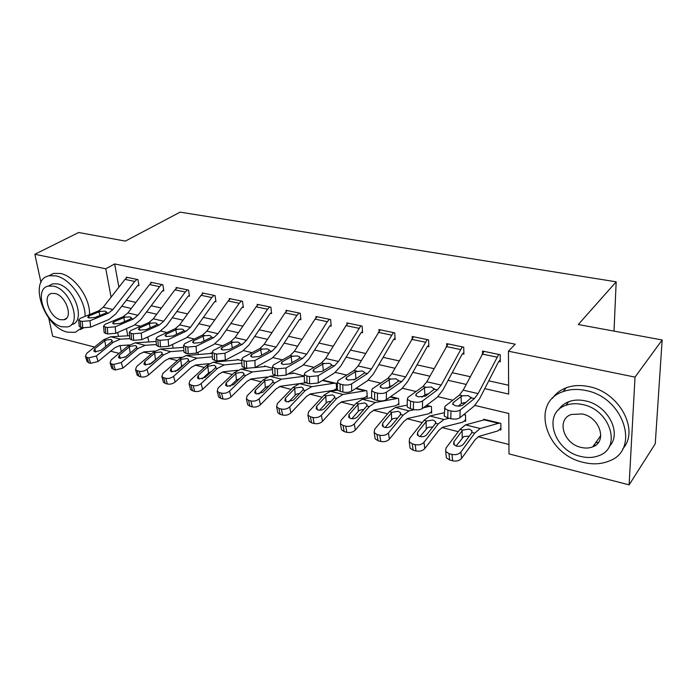 <?xml version="1.0" encoding="UTF-8"?>
<svg xmlns="http://www.w3.org/2000/svg" width="697" height="697" viewBox="0 0 697 697"><rect width="100%" height="100%" fill="white"/><g stroke="black" fill="none" stroke-linecap="round" stroke-linejoin="round"><path stroke-width="1.05" d="M595.848 445.087L593.931 445.139M40.975 282.416L34.85 254.274L78.665 232.502L125.355 241.101L180.122 212.141L616.174 281.815L578.292 324.532L662.15 339.97L655.258 443.754L629.121 484.859L508.993 453.886L508.775 413.478L474.884 405.445M143.303 352.002L151.284 354.024M168.787 358.45L177.395 360.628M195.116 365.106L204.387 367.45M222.334 371.989L232.301 374.516M250.476 379.107L261.201 381.825M279.602 386.478L291.119 389.388M309.764 394.11L322.127 397.238M341.016 402.012L354.276 405.366M373.409 410.211L387.637 413.809M407.022 418.705L422.269 422.565M441.915 427.54L458.251 431.67M478.168 436.705L508.941 444.486M119.082 353.362L110.649 351.192M94.565 347.045L52.676 336.242L48.729 318.093M126.453 328.644L127.769 335.832M500.882 428.028L499.47 429.666L500.899 430.014L500.847 423.393L483.709 419.228L483.727 420.169M465.613 419.55L464.28 420.988L465.666 421.328L465.491 414.802L463.453 414.854M431.626 411.352L430.363 412.633L431.696 412.955L431.417 406.525L426.599 405.349L430.084 406.194L423.297 407.85M398.841 403.415L397.638 404.565L398.919 404.879L398.553 398.536L390.677 396.619L397.264 398.222L396.689 398.553L375.395 402.491L369.288 406.604L354.285 423.924L355.331 430.075C353.083 432.218 350.251 432.959 346.818 432.314L344.161 431.6L341.521 429.849L341.216 428.15M367.197 395.739L366.047 396.776L367.293 397.081L366.831 390.825L356.132 388.22L365.585 390.52L364.993 390.843L342.976 394.432L336.703 398.414L321.378 415.255L322.528 421.328C320.254 423.41 317.466 424.142 314.147 423.515L311.585 422.826L309.12 421.206L308.823 419.672M336.634 388.316L335.545 389.257L336.738 389.553L336.198 383.376L322.885 380.144M304.284 376.066L292.749 372.817L292.81 373.444M272.466 368.33L264.581 365.969L264.651 366.561M241.798 360.863L237.32 359.347L237.398 359.913M212.21 353.667L210.938 352.935L211.017 353.475M224.146 360.654L224.216 361.159M197.948 352.377L198.279 354.538M172.534 344.431L173.135 348.134M148.766 341.957L148.017 337.644L146.204 337.662M484.763 388.638L508.671 394.058L508.444 351.21L515.179 344.187L114.648 263.945L118.891 287.199M126.323 300.259L135.906 302.393M151.188 305.783L161.338 308.039M176.864 311.489L187.615 313.885M203.393 317.388L214.772 319.923M230.82 323.486L242.861 326.161M259.188 329.794L271.943 332.626M288.549 336.32L302.045 339.317M318.947 343.081L333.244 346.252M350.452 350.077L365.594 353.449M383.115 357.343L399.163 360.907M417.015 364.88L434.013 368.652M452.205 372.695L470.222 376.702M488.763 380.823L508.627 385.241M444.451 408.346L447.953 410.237L447.727 417.947L444.233 416.022L444.956 406.351L459.419 395.06L463.165 390.154L483.979 351.366L498.73 354.425L478.116 393.596L474.422 398.562L460.194 410.028L459.924 417.738L474.126 406.116L479.632 398.649L498.268 362.266L498.799 361.49L500.28 361.804L500.211 354.729L482.524 351.061L482.559 353.248M407.318 399.398L410.559 401.158L410.437 408.73L407.205 406.952L407.318 399.398L407.919 397.421L422.94 386.547L426.799 381.782L448.101 343.926L462.285 346.871L441.175 385.092L437.359 389.911L422.556 400.949L422.399 408.529L437.167 397.351L442.856 390.093L461.937 354.581L462.477 353.823L463.906 354.128L463.723 347.167L446.69 343.63L446.76 345.564M371.623 390.799L374.637 392.428L374.611 399.878L371.606 398.231L371.623 390.799L372.329 388.839L387.846 378.358L391.81 373.723L413.539 336.756L427.209 339.596L405.645 376.911L401.725 381.599L386.391 392.228L386.338 399.677L401.629 388.909L407.475 381.86L426.947 347.176L427.505 346.444L428.873 346.731L428.585 339.875L412.18 336.477L412.267 338.193M337.296 382.522L340.092 384.038L340.153 391.374L337.365 389.832L337.296 382.522L338.089 380.579L354.067 370.473L358.119 365.969L380.231 329.847L393.413 332.582L371.44 369.035L367.424 373.592L351.628 383.847L351.654 391.174L367.415 380.789L373.418 373.932L393.239 340.049L393.805 339.334L395.129 339.613L394.737 332.861L378.924 329.576L379.029 331.127M304.249 374.559L306.854 375.971L307.002 383.184L304.406 381.756L304.249 374.559L305.138 372.634L321.526 362.884L325.656 358.493L346.052 325.604L348.117 323.19L360.828 325.821L338.498 361.447L334.394 365.89L318.172 375.77L318.285 382.984L334.473 372.973L340.598 366.291L360.732 333.175L361.316 332.478L362.588 332.739L362.109 326.091L346.853 322.929L346.967 324.323M272.422 366.883L274.845 368.19L275.071 375.291L272.649 373.958L272.422 366.883L273.398 364.975L290.152 355.566L294.361 351.288L315.027 319.121L317.126 316.76L329.393 319.304L327.302 321.692L306.75 354.137L302.559 358.458L285.953 368.007L286.145 375.099L302.716 365.437L308.954 358.929L329.376 326.536L329.969 325.856L331.197 326.118L330.622 319.566L315.907 316.508L316.029 317.788M241.737 359.478L244.002 360.697L244.298 367.694L242.033 366.448L241.737 359.478L242.8 357.596L259.885 348.5L264.172 344.335L285.064 312.857L287.199 310.557L299.048 313.014L296.922 315.34L276.117 347.08L271.865 351.297L254.91 360.515L255.172 367.502L272.083 358.162L278.434 351.828L299.1 320.132L299.701 319.47L300.895 319.723L300.241 313.258L286.023 310.313L286.153 311.481M212.141 352.333L214.258 353.475L214.624 360.358L212.507 359.199L212.141 352.333L213.291 350.478L230.672 341.687L235.02 337.618L256.121 306.811L258.291 304.563L269.73 306.933L267.578 309.207L246.555 340.275L242.242 344.388L224.974 353.292L225.305 360.175L242.53 351.149L248.968 344.971L269.852 313.946L270.462 313.302L271.612 313.545L270.889 307.177L257.149 304.328L257.28 305.399M183.581 345.433L185.559 346.505L185.986 353.283L184.008 352.203L183.581 345.433L184.81 343.612L202.461 335.1L206.861 331.136L228.146 300.965L230.341 298.76L241.406 301.06L239.228 303.282L218.004 333.706L213.63 337.714L196.084 346.331L196.484 353.109L213.979 344.37L220.513 338.341L241.589 307.969L242.207 307.333L243.314 307.569L242.521 301.287L229.235 298.534L229.374 299.536M155.997 338.777L157.853 339.779L158.332 346.453L156.476 345.442L155.997 338.777L157.304 336.973L175.2 328.74L179.643 324.872L201.084 295.31L203.306 293.158L214.014 295.38L211.801 297.549L190.42 327.346L185.994 331.258L168.195 339.605L168.648 346.278L186.404 337.827L193.008 331.946L214.249 302.184L214.876 301.566L215.948 301.792L215.085 295.598L202.243 292.94L202.374 293.864M129.337 332.338L131.088 333.279L131.62 339.857L129.877 338.899L129.337 332.338L130.731 330.561L148.836 322.589L153.314 318.808L174.903 289.839L177.143 287.73L187.502 289.882L185.271 292.008L163.743 321.204L159.273 325.029L141.247 333.105L141.761 339.683L159.735 331.502L166.409 325.752L187.789 296.591L188.425 295.981L189.471 296.208L188.547 290.1L176.106 287.521L176.245 288.384M103.574 326.109L105.212 326.989L105.796 333.471L104.158 332.582L103.574 326.109L105.029 324.366L123.325 316.638L127.847 312.944L149.55 284.542L151.807 282.477L161.843 284.559L159.596 286.641L137.936 315.262L133.423 318.999L115.205 326.823L115.763 333.305L133.937 325.377L140.663 319.766L162.183 291.172L163.83 290.788L162.854 284.768L150.805 282.268L150.944 283.078M78.639 320.089L80.181 320.916L80.808 327.302L79.275 326.466L78.639 320.089L80.164 318.372L98.634 310.879L103.191 307.264L124.99 279.401L127.263 277.389L136.987 279.401L134.721 281.44L112.958 309.512L108.41 313.162L90.009 320.742L90.619 327.137L108.967 319.453L115.754 313.964L137.37 285.927L138.991 285.552L137.962 279.61L126.296 277.188L126.427 277.946M614.013 331.11L616.174 281.815M662.15 339.97L635.019 377.112L629.121 484.859M34.85 254.274L105.778 268.789L111.084 297.175M114.648 263.945L105.778 268.789M508.444 351.21L635.019 377.112M121.687 306.271L131.28 308.449M146.57 311.916L156.738 314.225M172.272 317.745L183.032 320.184M198.837 323.774L210.233 326.362M226.298 330.003L238.365 332.739M254.71 336.451L267.482 339.343M284.115 343.116L297.636 346.182M314.565 350.025L328.897 353.274M346.13 357.186L361.307 360.628M378.863 364.609L394.946 368.26M412.833 372.32L429.875 376.188M448.11 380.318L466.171 384.422M117.68 332.469L118.403 336.346M120.128 345.573L121.252 351.576M465.187 403.145L463.278 402.7M452.815 400.217L437.96 396.698M427.967 394.328L426.799 394.058M416.074 391.514L402.439 388.281M392.193 385.859L391.705 385.737M380.754 383.15L368.26 380.187M346.766 375.091L335.327 372.39M314.033 367.336L303.596 364.871M282.485 359.87L272.989 357.613M252.07 352.665L243.445 350.617M222.726 345.712L214.911 343.856M194.385 338.995L187.345 337.331M167.01 332.513L160.693 331.014M140.541 326.24L134.904 324.907M498.799 361.49L500.263 359.966M466.302 402.247L461.405 403.554L461.013 396.541L453.137 402.727L453.076 404.643M447.727 417.947L450.767 418.697L451.011 410.977C454.923 411.735 457.981 411.413 460.194 410.028M444.233 416.022L444.277 414.471M458.199 406.107L461.405 403.554M459.924 417.738C457.72 419.141 454.671 419.463 450.767 418.697M447.953 410.237L451.011 410.977M461.013 396.541L462.634 395.809L468.157 395.574L471.172 397.804L462.834 405.035C461.092 406.124 458.67 406.368 455.568 405.785L452.754 404.277L453.137 402.727M499.47 429.666L497.675 430.981L478.961 436.374L475.31 439.476L461.58 458.417C459.454 460.743 456.474 461.545 452.667 460.813L451.961 454.418C455.794 455.141 458.774 454.339 460.917 452.013L474.718 433.125L480.207 428.524L499.401 423.044L485.129 419.577L465.535 424.874L459.95 429.413L445.967 448.075L445.671 451.429L448.964 453.625L449.678 460.011L446.394 457.807L446.132 455.498M462.669 430.093L469.168 429.073L471.939 430.79L471.616 433.029L463.435 444.181C461.736 446.01 459.375 446.646 456.335 446.089L453.677 444.337L453.904 441.715L462.669 430.093L459.95 429.413M451.961 454.418L448.964 453.625M452.667 460.813L449.678 460.011M469.159 436.13L463.749 436.531L456.108 446.019M462.477 353.823L463.862 352.482M428.864 393.666L424.9 394.885L424.395 387.968L416.205 393.927L416.17 395.922M410.437 408.73L413.365 409.453L413.495 401.864C417.268 402.596 420.282 402.282 422.556 400.949M407.205 406.952L407.222 405.523M421.816 397.159L424.9 394.885M422.399 408.529C420.134 409.88 417.12 410.193 413.365 409.453M410.559 401.158L413.495 401.864M424.395 387.968L426.033 387.271L431.434 387.035L434.24 389.187L425.518 396.149L418.357 396.863L415.743 395.469L416.205 393.927M427.505 346.444L428.812 345.25M392.681 385.511L389.789 386.539L389.161 379.734L380.701 385.467L380.684 387.523M374.611 399.878L377.425 400.575L377.46 393.117C381.093 393.814 384.073 393.517 386.391 392.228M371.606 398.231L371.614 396.915M386.957 388.49L389.789 386.539M386.338 399.677C384.021 400.984 381.05 401.28 377.425 400.575M374.637 392.428L377.46 393.117M389.161 379.734L390.817 379.055L396.114 378.828L398.719 380.893L389.658 387.602L382.583 388.299L380.161 387.001L380.701 385.467M393.805 339.334L395.051 338.263M340.153 391.374L342.863 392.036L342.811 384.7C346.322 385.371 349.258 385.084 351.628 383.847M337.365 389.832L337.357 388.63M356.55 378.21L355.984 378.506L355.252 371.797L346.54 377.33L346.557 379.429M353.675 379.996L355.984 378.506M351.654 391.174C349.293 392.428 346.365 392.716 342.863 392.036M340.092 384.038L342.811 384.7M355.252 371.797L362.118 370.917L364.348 372.198L364.531 372.921L355.165 379.386L348.186 380.057L345.93 378.854L346.54 377.33M444.329 412.711L429.814 416.004L424.011 420.369L409.609 438.5L409.226 441.846L412.284 443.867L413.129 450.175L410.08 448.136L409.792 446.045M449.095 418.278L443.937 419.516L438.221 423.942L423.976 442.281L424.778 448.598C422.609 450.863 419.681 451.647 416.004 450.942L413.129 450.175M464.28 420.988L462.407 422.26L442.752 427.217L438.944 430.215L424.778 448.598M426.634 421.032L433.011 420.03L435.59 421.624L435.207 423.863L426.764 434.693C425.039 436.47 422.713 437.089 419.777 436.549L417.311 434.928L417.608 432.314L426.634 421.032L424.011 420.369M416.004 450.942L415.168 444.634L412.284 443.867M415.168 444.634C418.862 445.331 421.798 444.547 423.976 442.281M432.828 426.912L427.819 427.374L419.977 436.592M407.231 405.105L395.426 407.466L389.423 411.674L374.637 429.282L374.176 432.61L377.016 434.492L377.983 440.704L375.152 438.822L374.855 436.941M414.523 409.688L409.026 410.838L403.101 415.116L388.464 432.933L389.388 439.162C387.175 441.358 384.3 442.125 380.745 441.454L377.983 440.704M430.363 412.633L428.411 413.852L407.893 418.409L403.955 421.293L389.388 439.162M391.949 412.31L398.222 411.326L400.618 412.807L400.174 415.037L391.496 425.562C389.745 427.287 387.445 427.888 384.622 427.374L382.322 425.876L382.679 423.279L391.949 412.31L389.423 411.674M380.745 441.454L379.787 435.224L377.016 434.492M379.787 435.224C383.35 435.895 386.243 435.128 388.464 432.933M397.708 418.026L393.239 418.566L391.644 419.777L385.241 427.505M371.606 397.595L362.283 399.233L356.106 403.293L340.981 420.422L340.432 423.724L343.081 425.466L344.161 431.6M397.638 404.565L395.626 405.741L374.315 409.932L370.246 412.702L355.331 430.075M358.537 403.903L364.705 402.944L366.944 404.321L366.822 405.985L357.544 416.771C355.766 418.453 353.51 419.045 350.774 418.548L348.639 417.154L349.058 414.576L358.537 403.903L356.106 403.293M346.818 432.314L345.747 426.172L343.081 425.466M345.747 426.172C349.188 426.808 352.037 426.059 354.285 423.924M363.878 409.488L359.931 410.08L358.328 411.265L351.811 418.723M361.316 332.478L362.501 331.511M307.002 383.184L309.607 383.82L309.468 376.598L318.172 375.77M304.406 381.756L304.38 380.649M318.285 382.984L309.607 383.82M306.854 375.971L309.468 376.598M323.399 370.595L322.589 364.156L324.279 363.529L329.367 363.303L331.441 364.496L330.84 366.091L321.953 371.475L315.07 372.128L312.97 371.004L313.65 369.497L313.694 371.623M322.589 364.156L313.65 369.497M337.627 390.163L330.334 391.296L324 395.216L308.553 411.883L307.926 415.159L310.4 416.771L311.585 422.826M366.047 396.776L363.973 397.909L341.939 401.751L337.766 404.434L322.528 421.328M326.344 395.809L332.408 394.868L334.499 396.14L334.333 397.813L324.846 408.303C323.042 409.941 320.82 410.516 318.18 410.045L316.185 408.747L316.665 406.185L326.344 395.809L324 395.216M314.147 423.515L312.97 417.459L310.4 416.771M312.97 417.459C316.299 418.069 319.104 417.337 321.378 415.255M331.249 401.28L327.817 401.899L326.205 403.049L319.627 410.237M583.372 462.381C592.65 464.664 601.171 464.228 608.934 461.1C640.709 450.184 623.963 397.09 585.628 390.486C577.421 388.778 569.911 389.161 563.089 391.627C529.929 402.404 545.707 454.444 583.372 462.381M622.726 448.859C639.985 430.363 619.241 391.941 588.712 386.591C580.531 384.91 573.047 385.302 566.252 387.776C560.362 390.006 555.779 393.517 552.494 398.292M558.55 409.88C560.902 406.133 564.309 403.406 568.769 401.69C573.77 399.851 579.285 399.573 585.306 400.862C607.723 404.966 622.508 433.403 609.265 446.489M580.889 456.457C587.493 458.06 593.548 457.772 599.054 455.594C622.125 447.779 610.102 409.505 582.457 404.521C576.41 403.223 570.878 403.485 565.859 405.323C542.074 413.068 553.601 450.785 580.889 456.457M582.169 413.948L571.296 414.471C556.058 419.472 563.533 443.841 581.159 447.413C585.358 448.415 589.192 448.232 592.685 446.864C607.636 441.846 599.943 417.242 582.169 413.948M595.56 442.865L598.584 442.229M85.104 316.368C85.6 300.18 69.796 278.303 55.804 275.846L49.121 275.777C27.784 279.471 44.164 327.651 67.644 332.173L75.328 332.312L82.046 327.607M80.39 329.533L83.553 327.938M89.477 314.591C90.505 298.429 74.57 275.907 60.334 273.459L53.643 273.407L48.677 275.89M48.738 285.901L52.58 283.853L57.502 283.906C74.692 286.737 86.559 322.101 71.46 324.558M61.955 326.806L67.391 326.919C82.499 324.488 70.536 289.011 53.329 286.145L48.407 286.075C33.09 288.68 44.991 323.582 61.955 326.806M54.88 293.489L51.656 293.437C41.811 295.092 49.487 317.649 60.447 319.688L63.889 319.757C73.647 318.172 65.945 295.38 54.88 293.489M329.969 325.856L331.101 324.976M275.071 375.291L277.58 375.91L277.362 368.8L285.953 368.007M272.649 373.958L272.614 372.956M286.145 375.099L277.58 375.91M274.845 368.19L277.362 368.8M291.947 362.719L291.111 356.794L292.81 356.184L297.793 355.958L299.736 357.073L299.057 358.65L289.969 363.86L283.165 364.487L281.205 363.442L281.963 361.952L282.024 364.095M291.111 356.794L281.963 361.952M299.701 319.47L300.782 318.668M244.298 367.694L246.721 368.286L246.433 361.29L254.91 360.515M242.033 366.448L241.998 365.524M255.172 367.502L246.721 368.286M244.002 360.697L246.433 361.29M261.602 355.174L260.739 349.694L262.455 349.101L267.343 348.883L269.164 349.92L268.415 351.488L259.127 356.515L252.419 357.125L250.589 356.141L251.417 354.677L251.504 356.82M260.739 349.694L251.417 354.677M270.462 313.302L271.508 312.57M214.624 360.358L216.959 360.933L216.601 354.05L224.974 353.292M212.507 359.199L212.463 358.354M225.305 360.175L216.959 360.933M214.258 353.475L216.601 354.05M232.31 347.925L231.43 342.837L233.155 342.262L237.956 342.044L239.655 343.02L238.836 344.571L229.391 349.424L222.761 350.016L221.054 349.101L221.942 347.655L222.047 349.798M231.43 342.837L221.942 347.655M242.207 307.333L243.201 306.663M185.986 353.283L188.242 353.841L187.824 347.054L196.084 346.331M184.008 352.203L183.956 351.427M196.484 353.109L188.242 353.841M185.559 346.505L187.824 347.054M204.012 340.955L203.132 336.215L204.857 335.666L209.57 335.449L211.165 336.355L211.217 337.148L210.285 337.888L200.675 342.584L194.132 343.159L192.529 342.305L193.487 340.877L193.618 343.011M203.132 336.215L193.487 340.877M214.876 301.566L215.835 300.947M158.332 346.453L160.51 346.993L160.04 340.31L168.195 339.605M156.476 345.442L156.424 344.736M168.648 346.278L160.51 346.993M157.853 339.779L160.04 340.31M176.663 334.246L175.775 329.82L177.508 329.28L182.135 329.071L183.633 329.916L183.66 330.718L182.692 331.432L172.952 335.98L166.487 336.538L164.989 335.736L166.008 334.325L166.147 336.451M175.775 329.82L166.008 334.325M305.783 382.775L299.51 383.638L293.028 387.427L277.31 403.65L276.604 406.9L278.913 408.398L280.194 414.375L277.885 412.868L277.589 411.491M335.545 389.257L333.41 390.346L310.723 393.857L306.445 396.454L290.91 412.894C288.619 414.924 285.866 415.639 282.66 415.037L281.388 409.052C284.603 409.644 287.364 408.93 289.673 406.909L305.277 390.512L311.707 386.669L334.996 383.089L323.051 380.187L322.293 380.501M295.284 387.994L301.261 387.079L303.212 388.264L302.995 389.928L293.324 400.139L286.755 401.847L284.89 400.644L285.439 398.1L295.284 387.994L293.028 387.427M281.388 409.052L278.913 408.398M282.66 415.037L280.194 414.375M299.771 393.396L296.844 394.005L295.232 395.129L288.619 402.03M275.907 375.5L269.748 376.249L263.135 379.909L247.165 395.713L246.389 398.928L248.541 400.322L249.918 406.22L247.757 404.818L247.47 403.58M293.263 373.383L287.992 374.028M304.284 376.267L281.527 379.177L274.966 382.88L259.092 398.85L260.425 404.765C258.108 406.734 255.398 407.44 252.297 406.865L249.918 406.22M299.388 383.655L280.586 386.243L276.212 388.752L260.425 404.765M305.286 382.531L303.962 383.028M265.313 380.457L271.194 379.551L273.024 380.667L272.754 382.331L262.926 392.272L256.452 393.936L254.71 392.82L255.32 390.303L265.313 380.457L263.135 379.909M252.297 406.865L250.937 400.958L248.541 400.322M250.937 400.958C254.048 401.524 256.766 400.819 259.092 398.85M269.373 385.807L265.33 387.48L258.735 394.075M247.365 368.425L241.005 369.105L234.27 372.642L218.074 388.046L217.22 391.226L219.241 392.524L220.696 398.353L218.675 397.046L218.396 395.931M265.043 366.517L254.989 367.607M272.51 369.663L252.384 371.937L245.692 375.517L229.592 391.078L231.003 396.915C228.668 398.841 226.002 399.529 222.996 398.972L220.696 398.353M267.265 376.964L251.478 378.889L247.026 381.311L231.003 396.915M236.379 373.174L242.155 372.294L243.872 373.331L243.558 374.986L233.582 384.674L227.205 386.304L225.567 385.267L226.237 382.775L236.379 373.174L234.27 372.642M222.996 398.972L221.55 393.143L219.241 392.524M221.55 393.143C224.565 393.683 227.248 393.003 229.592 391.078M239.986 378.506L236.449 380.1L229.932 386.365M237.747 359.879L213.221 362.205L206.373 365.629L189.985 380.649L189.061 383.786L190.952 385.005L192.485 390.756L190.586 389.536L190.325 388.525M241.894 363.172L224.216 364.94L217.42 368.408L201.102 383.577L202.6 389.335C200.248 391.217 197.617 391.888 194.707 391.357L192.485 390.756M237.511 370.246L223.354 371.789L218.823 374.123L202.6 389.335M208.412 366.143L214.101 365.28L215.713 366.247L215.356 367.885L205.249 377.338L198.959 378.941L197.425 377.966L198.148 375.5L208.412 366.143L206.373 365.629M194.707 391.357L193.182 385.598L190.952 385.005M193.182 385.598C196.101 386.121 198.741 385.45 201.102 383.577M211.557 371.484L208.551 372.965L202.156 378.88M211.313 353.449L186.343 355.531L179.399 358.842L162.837 373.496L161.843 376.598L163.621 377.739L165.224 383.42L163.446 382.27L163.185 381.372M212.385 356.82L196.99 358.18L190.081 361.534L173.588 376.328L175.147 382.017C172.786 383.847 170.19 384.509 167.367 383.995L165.224 383.42M208.969 363.677L196.153 364.914L191.562 367.18L175.147 382.017M181.377 359.338L186.979 358.493L188.495 359.399L188.085 361.029L177.866 370.246L171.662 371.815L170.225 370.909L171 368.469L181.377 359.338L179.399 358.842M167.367 383.995L165.773 378.305L163.621 377.739M165.773 378.305C168.604 378.811 171.209 378.157 173.588 376.328M183.189 365.045L175.383 371.597M188.425 295.981L189.349 295.406M131.62 339.857L133.719 340.371L133.197 333.785L141.247 333.105M129.877 338.899L129.825 338.263M141.761 339.683L133.719 340.371M131.088 333.279L133.197 333.785M150.212 327.79L149.332 323.635L151.066 323.112L155.614 322.903L157.025 323.704L156.023 325.194L146.152 329.603L139.775 330.143L138.363 329.393L139.444 327.999L139.6 330.099M149.332 323.635L139.444 327.999M183.703 347.367L160.345 349.075L153.314 352.281L136.595 366.587L135.532 369.645L137.204 370.708L138.869 376.319L136.952 374.437M183.903 350.608L170.643 351.637L163.647 354.886L146.989 369.323L148.618 374.942C146.239 376.728 143.678 377.373 140.942 376.877L138.869 376.319M181.481 357.273L169.841 358.267L165.189 360.462L148.618 374.942M155.222 352.76L160.746 351.933L162.166 352.778L161.721 354.398L151.388 363.398L145.272 364.932L143.922 364.078L144.749 361.673L155.222 352.76L153.314 352.281M140.942 376.877L139.287 371.266L137.204 370.708M139.287 371.266C142.031 371.754 144.601 371.1 146.989 369.323M157.086 358.397L149.602 364.461M162.819 290.579L163.708 290.048M105.796 333.471L107.826 333.976L107.251 327.485L115.205 326.823M104.158 332.582L104.106 331.999M115.763 333.305L107.826 333.976M105.212 326.989L107.251 327.485M124.624 321.552L123.752 317.649L125.486 317.144L129.956 316.935L131.28 317.684L130.217 319.156L120.25 323.425L113.942 323.957L112.618 323.251L113.75 321.883L113.933 323.948M123.752 317.649L113.75 321.883M156.189 341.478L135.166 342.819L128.056 345.93L111.206 359.896L110.082 362.919L111.651 363.912L113.367 369.454L111.572 367.72M156.416 344.536L145.142 345.303L138.058 348.448L121.261 362.545L122.942 368.094L115.38 369.994L113.367 369.454M154.969 351.035L144.375 351.828L139.67 353.954L122.942 368.094M129.903 346.4L135.349 345.581L136.682 346.374L136.194 347.977L125.774 356.759L119.745 358.275L118.473 357.474L119.353 355.104L129.903 346.4L128.056 345.93M115.38 369.994L113.663 364.453L111.651 363.912M113.663 364.453L121.261 362.545M131.053 352.342L124.92 357.352M138.015 285.343L138.869 284.846M80.808 327.302L82.777 327.79L82.15 321.387L90.009 320.742M79.275 326.466L79.214 325.926M90.619 327.137L82.777 327.79M80.181 320.916L82.15 321.387M99.854 315.532L98.983 311.855L100.725 311.367L105.116 311.158L106.362 311.864L105.247 313.319L95.184 317.457L88.955 317.971L87.709 317.309L88.894 315.959L89.085 317.998M98.983 311.855L88.894 315.959M129.616 335.727L110.779 336.764L103.6 339.779L86.628 353.423L85.443 356.402L86.925 357.334L88.693 362.815L87.003 361.212M129.851 338.611L120.442 339.16L113.289 342.218L96.36 355.984L98.103 361.473L90.645 363.337L88.693 362.815M129.346 344.963L119.71 345.599L114.953 347.655L98.103 361.473M105.386 340.232L110.753 339.43L112.017 340.18L111.485 341.765L100.978 350.347L95.036 351.828L93.834 351.07L94.757 348.735L105.386 340.232L103.6 339.779M90.645 363.337L88.876 357.857L86.925 357.334M88.876 357.857L96.36 355.984M471.172 397.804L474.422 398.562M459.419 395.06L462.634 395.809M463.165 390.154L478.116 393.596M482.115 354.041L496.883 357.134M460.917 452.013L461.58 458.417M474.718 433.125L471.956 432.428M480.207 428.524L465.535 424.874M498.886 423.419L484.607 419.942M453.904 441.715L454.261 445.043M462.181 437.812L462.163 430.65M434.24 389.187L437.359 389.911M422.94 386.547L426.033 387.271M426.799 381.782L441.175 385.092M446.176 346.531L460.386 349.502M398.719 380.893L401.725 381.599M387.846 378.358L390.817 379.055M391.81 373.723L405.645 376.911M411.561 339.3L425.248 342.157M364.531 372.921L367.424 373.592M354.067 370.473L356.925 371.144M358.119 365.969L371.44 369.035M378.21 332.33L391.4 335.083M438.221 423.942L435.564 423.279M443.937 419.516L429.814 416.004M417.608 432.314L418.052 435.738M426.242 428.629L426.111 421.572M403.101 415.116L400.548 414.471M409.026 410.838L395.426 407.466M429.526 406.543L426.12 405.715M382.679 423.279L383.211 426.773M391.644 419.777L391.418 412.833M369.288 406.604L366.822 405.985M375.395 402.491L362.283 399.233M396.689 398.553L390.189 396.968M349.058 414.576L349.667 418.104M358.328 411.265L358.005 404.417M331.606 365.237L334.394 365.89M321.526 362.884L324.279 363.529M325.656 358.493L338.498 361.447M346.052 325.604L358.781 328.27M336.703 398.414L334.333 397.813M342.976 394.432L330.334 391.296M364.993 390.843L355.627 388.56M316.665 406.185L317.344 409.74M326.205 403.049L325.795 396.297M299.876 357.831L302.559 358.458M290.152 355.566L292.81 356.184M294.361 351.288L306.75 354.137M315.027 319.121L327.302 321.692M269.164 349.92L269.277 350.669L271.865 351.297M259.885 348.5L262.455 349.101M264.172 344.335L276.117 347.08M285.064 312.857L296.922 315.34M239.733 343.804L242.242 344.388M230.672 341.687L233.155 342.262M235.02 337.618L246.555 340.275M256.121 306.811L267.578 309.207M211.217 337.148L213.63 337.714M202.461 335.1L204.857 335.666M206.861 331.136L218.004 333.706M228.146 300.965L239.228 303.282M183.66 330.718L185.994 331.258M175.2 328.74L177.508 329.28M179.643 324.872L190.42 327.346M201.084 295.31L211.801 297.549M289.673 406.909L290.91 412.894M305.277 390.512L302.995 389.928M311.707 386.669L299.51 383.638M334.386 383.394L322.441 380.484M285.439 398.1L286.179 401.655M295.232 395.129L294.735 388.473M274.966 382.88L272.754 382.331M281.527 379.177L269.748 376.249M255.32 390.303L256.113 393.84M265.33 387.48L264.764 380.928M245.692 375.517L243.558 374.986M252.384 371.937L241.005 369.105M226.237 382.775L227.091 386.277M236.449 380.1L235.813 373.636M217.42 368.408L215.356 367.885M224.216 364.94L213.221 362.205M198.148 375.5L199.046 378.959M208.551 372.965L207.845 366.587M190.081 361.534L188.085 361.029M196.99 358.18L186.343 355.531M171 368.469L171.941 371.876M181.569 366.064L180.802 359.783M157.017 324.497L159.273 325.029M148.836 322.589L151.066 323.112M153.314 318.808L163.743 321.204M174.903 289.839L185.271 292.008M163.647 354.886L161.721 354.398M170.643 351.637L160.345 349.075M144.749 361.673L145.717 365.019M155.466 359.391L154.647 353.187M131.236 318.485L133.423 318.999M123.325 316.638L125.486 317.144M127.847 312.944L137.936 315.262M149.55 284.542L159.596 286.641M138.058 348.448L136.194 347.977M145.142 345.303L135.166 342.819M119.353 355.104L120.346 358.38M130.2 352.935L129.328 346.81M106.292 312.665L108.41 313.162M98.634 310.879L100.725 311.367M103.191 307.264L112.958 309.512M124.99 279.401L134.721 281.44M113.289 342.218L111.485 341.765M120.442 339.16L110.779 336.764M94.757 348.735L95.777 351.95M105.709 346.505L104.811 340.641M470.928 397.159L470.998 398.396M471.939 430.79L471.93 432.488M445.671 451.429L446.394 457.807M434.013 388.508L434.092 389.649M398.51 380.196L398.606 381.242M364.348 372.198L364.444 373.156M435.59 421.615L435.616 423.166M409.226 441.846L410.08 448.136M400.618 412.807L400.662 414.21M374.176 432.61L375.152 438.822M366.944 404.321L367.005 405.602M340.432 423.724L341.521 429.849M331.45 364.496L331.554 365.385M334.499 396.14L334.569 397.307M307.926 415.159L309.12 421.206M600.797 435.573L592.685 446.864M568.769 401.69L565.859 405.323M563.089 391.627L566.252 387.776M66.442 318.294L63.889 319.757M52.58 283.853L48.407 286.075M49.121 275.777L53.643 273.407M299.736 357.073L299.849 357.892M239.655 343.02L239.768 343.708M211.165 336.355L211.278 336.991M183.633 329.916L183.747 330.5M303.212 388.264L303.282 389.318M276.604 406.9L277.885 412.868M273.024 380.667L273.102 381.625M246.389 398.928L247.757 404.818M243.872 373.331L243.95 374.202M217.22 391.226L218.675 397.046M215.713 366.247L215.8 367.031M189.061 383.786L190.586 389.536M188.495 359.399L188.573 360.114M161.843 376.598L163.446 382.27M157.025 323.704L157.13 324.236M162.166 352.778L162.244 353.431M135.532 369.645L137.196 375.247M131.28 317.684L131.385 318.172M136.682 346.374L136.769 346.967M110.082 362.919L111.799 368.452M106.362 311.864L106.467 312.317M112.017 340.18L112.095 340.711M85.443 356.402L87.212 361.874"/></g></svg>
